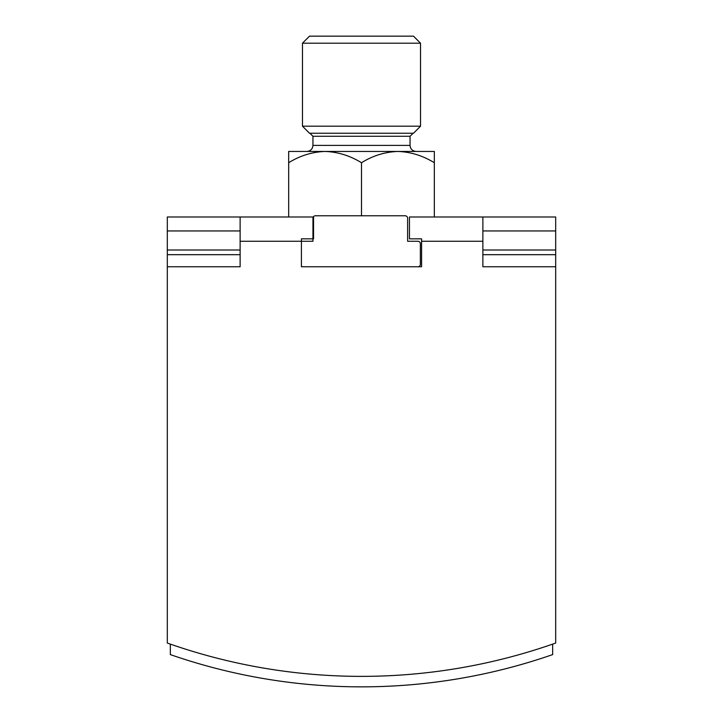 <?xml version="1.0" encoding="UTF-8"?>
<svg xmlns="http://www.w3.org/2000/svg" width="723" height="723" viewBox="0 0 723 723"><rect width="100%" height="100%" fill="white"/><g stroke="black" fill="none" stroke-linecap="round" stroke-linejoin="round"><path stroke-width="1.08" d="M309.914 133.249L312.951 136.276L312.951 145.386C312.589 149.065 310.574 151.089 306.886 151.45L416.114 151.45C412.426 151.089 410.411 149.065 410.049 145.386L410.049 136.276L413.086 133.249M325.088 151.45C312.164 151.92 300.027 155.68 288.676 162.72L288.676 151.45L325.088 151.45C337.858 151.911 349.995 155.671 361.5 162.72C372.851 155.68 384.988 151.92 397.912 151.45L434.324 151.45L434.324 216.99M302.467 126.191L309.516 133.249L413.484 133.249L420.533 126.191L420.533 43.199L302.467 43.199L302.467 126.191L420.533 126.191M302.467 43.199L309.516 36.15L413.484 36.15L420.533 43.199M397.912 151.45C410.682 151.911 422.819 155.671 434.324 162.72M170.339 644.121L170.339 654.595A582.575 582.575 0 0 0 552.661 654.595L552.661 644.121M482.874 254.677L555.689 254.677L555.689 216.99L409.444 216.99L409.444 238.834L421.581 238.834L421.581 266.751L396.701 266.751M323.877 266.751L301.419 266.751L301.419 238.834L313.556 238.834L313.556 216.99M313.276 216.99L167.311 216.99L167.311 254.677L240.126 254.677M482.874 216.99L482.874 241.265L421.581 241.265M240.126 266.751L167.311 266.751L240.126 266.751L240.126 216.99M240.126 250.004L167.311 250.004M240.126 230.944L167.311 230.944M167.311 254.677L167.311 643.054A582.575 582.575 0 0 0 555.689 643.054L555.689 266.751L482.874 266.751L482.874 241.265M555.689 230.944L482.874 230.944M555.689 250.004L482.874 250.004M555.689 254.677L555.689 266.751L482.874 266.751M301.419 266.751L421.581 266.751M361.5 162.72L361.5 215.779M288.676 162.72L288.676 216.99M417.939 266.751A2.431 2.431 0 0 0 420.361 264.329L420.361 243.696A2.431 2.431 0 0 0 417.939 241.265L407.618 241.265L407.618 218.201A2.431 2.431 0 0 0 405.196 215.779L315.382 215.779A2.431 2.431 0 0 0 312.951 218.201L312.951 241.265L302.639 241.265A2.431 2.431 0 0 0 301.419 241.59M301.419 266.425A2.431 2.431 0 0 0 302.639 266.751M312.951 145.386L410.049 145.386M312.951 136.276L410.049 136.276M301.419 241.265L240.126 241.265"/></g></svg>
